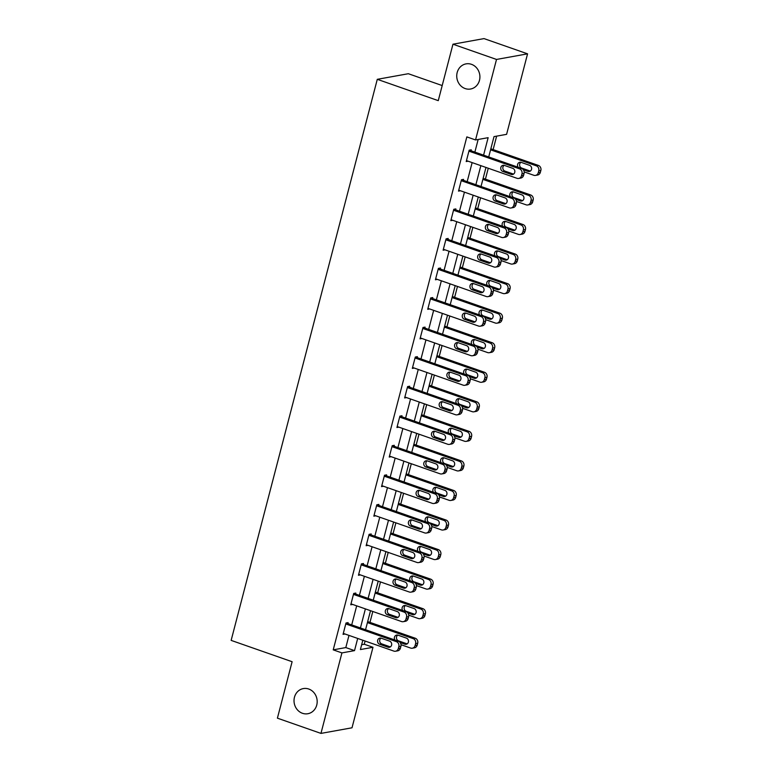 <?xml version="1.0" encoding="UTF-8"?>
<svg xmlns="http://www.w3.org/2000/svg" width="772" height="772" viewBox="0 0 772 772"><rect width="100%" height="100%" fill="white"/><g stroke="black" fill="none" stroke-linecap="round" stroke-linejoin="round"><path stroke-width="1.16" d="M308.761 689.029A12.777 11.551 79.8 0 1 317.176 702.105A12.777 11.551 79.8 0 1 307.864 713.724A12.777 11.551 79.8 0 1 302.441 713.28A12.777 11.551 79.8 0 1 294.026 700.204A12.777 11.551 79.8 0 1 303.328 688.585A12.777 11.551 79.8 0 1 308.761 689.029M471.48 64.327A12.777 11.551 79.8 0 1 479.904 77.393A12.777 11.551 79.8 0 1 470.592 89.012A12.777 11.551 79.8 0 1 465.169 88.568A12.777 11.551 79.8 0 1 456.744 75.492A12.777 11.551 79.8 0 1 466.056 63.873A12.777 11.551 79.8 0 1 471.48 64.327M442.192 85.557L408.34 73.716L377.286 79.323L231.146 640.384L292.115 661.72L277.409 718.163L320.959 733.4L341.928 652.9L354.522 650.622L357.697 638.444M377.286 79.323L438.264 100.649L452.961 44.207L484.015 38.6L527.566 53.837L506.596 134.338L494.012 136.615L488.715 156.948M361.653 644.716L364.278 644.244L365.108 641.04M369.971 622.386L372.808 611.492M377.662 592.838L380.5 581.934M385.363 563.29L388.2 552.385M393.054 533.741L395.901 522.837M400.755 504.193L403.592 493.289M408.456 474.645L411.293 463.74M416.147 445.087L418.993 434.192M423.847 415.539L426.684 404.644M431.548 385.99L434.385 375.086M439.239 356.442L442.076 345.538M446.94 326.894L449.777 315.989M454.631 297.345L457.478 286.441M462.332 267.797L465.169 256.893M470.032 238.239L472.869 227.344M477.723 208.691L480.57 197.796M485.424 179.143L488.261 168.238M493.125 149.594L496.628 136.142M364.278 644.244L372.982 647.293L352.013 727.793L320.959 733.4M483.581 155.153L488.136 137.677L475.542 139.944L466.838 136.895L333.224 649.85L345.808 647.573L348.983 635.395M351.714 624.905L356.683 605.846M359.414 595.357L364.374 576.298M367.105 565.808L372.075 546.75M374.806 536.26L379.776 517.192M382.507 506.702L387.467 487.643M390.198 477.154L395.167 458.095M397.898 447.606L402.859 428.547M405.599 418.057L410.559 398.999M413.29 388.509L418.26 369.45M420.991 358.961L425.951 339.902M428.682 329.403L433.652 310.344M436.383 299.854L441.352 280.796M444.083 270.306L449.043 251.247M451.774 240.758L456.744 221.699M459.475 211.21L464.435 192.151M467.176 181.661L472.136 162.602M474.867 152.113L478.157 139.471M471.017 150.762L471.267 149.816L469.173 150.193L466.211 161.56L468.16 161.203M463.325 180.31L463.567 179.365L461.473 179.741L458.51 191.109L460.459 190.761M455.625 209.859L455.876 208.913L453.772 209.289L450.819 220.657L452.759 220.31M447.934 239.416L448.175 238.461L446.081 238.847L443.118 250.205L445.068 249.858M440.233 268.965L440.474 268.019L438.38 268.395L435.418 279.763L437.367 279.406M432.532 298.513L432.783 297.567L430.68 297.944L427.727 309.311L429.676 308.954M424.841 328.061L425.082 327.116L422.988 327.492L420.026 338.86L421.975 338.503M417.141 357.61L417.391 356.664L415.288 357.04L412.325 368.408L414.274 368.061M409.44 387.158L409.691 386.212L407.597 386.589L404.634 397.956L406.583 397.609M401.749 416.706L401.99 415.761L399.896 416.137L396.933 427.505L398.883 427.157M394.048 446.264L394.299 445.309L392.195 445.695L389.233 457.053L391.182 456.706M386.357 475.813L386.598 474.867L384.504 475.243L381.542 486.611L383.491 486.254M378.656 505.361L378.898 504.415L376.804 504.791L373.841 516.159L375.79 515.802M370.956 534.909L371.207 533.963L369.103 534.34L366.15 545.707L368.099 545.35M363.265 564.457L363.506 563.512L361.412 563.888L358.449 575.256L360.399 574.908M355.564 594.006L355.815 593.06L353.711 593.436L350.749 604.804L352.698 604.457M347.863 623.554L348.114 622.608L346.01 622.994L343.058 634.352L345.007 634.005M452.961 44.207L496.512 59.444L527.566 53.837M333.224 649.85L341.928 652.9M475.542 139.944L496.512 59.444M360.428 627.954L365.388 608.896M368.119 598.406L373.088 579.347M375.819 568.848L380.779 549.789M383.52 539.3L388.48 520.241M391.211 509.752L396.181 490.693M398.912 480.203L403.872 461.145M406.612 450.655L411.572 431.596M414.303 421.107L419.273 402.048M422.004 391.558L426.964 372.5M429.695 362L434.665 342.942M437.396 332.452L442.356 313.393M445.097 302.904L450.057 283.845M452.788 273.356L457.757 254.297M460.488 243.807L465.448 224.749M468.189 214.259L473.149 195.2M475.88 184.711L480.85 165.652M362.821 640.239L360.399 649.561L372.982 647.293M485.974 167.447L481.014 186.506M478.283 196.995L473.313 216.054M470.582 226.543L465.622 245.602M462.882 256.092L457.921 275.15M455.19 285.64L450.221 304.699M447.49 315.188L442.53 334.247M439.799 344.737L434.829 363.795M432.098 374.295L427.138 393.353M424.397 403.843L419.437 422.902M416.706 433.391L411.737 452.45M409.006 462.939L404.046 481.998M401.305 492.488L396.345 511.546M393.614 522.036L388.644 541.095M385.913 551.584L380.953 570.643M378.222 581.142L373.252 600.201M370.521 610.691L365.552 629.749M345.808 647.573L354.522 650.622M468.922 151.138L519.479 168.827A3.995 3.609 -100.2 0 1 521.968 173.835L521.476 175.726A3.995 3.609 -100.2 0 1 517.008 178.303L466.452 160.615M518.707 178.438L520.801 178.062A3.995 3.609 79.8 0 0 523.58 175.35L524.072 173.459A3.995 3.609 79.8 0 0 521.573 168.45L469.318 150.164M512.762 168.335A3.194 2.885 79.8 0 1 512.54 174.511A3.194 2.885 79.8 0 1 511.18 174.404L502.823 171.471A3.194 2.885 79.8 0 1 503.045 165.305A3.194 2.885 79.8 0 1 504.396 165.411L512.762 168.335M513.544 174.105A3.194 2.885 79.8 0 1 513.284 174.018L504.917 171.095A3.194 2.885 79.8 0 1 504.135 165.333M490.567 149.816L536.26 165.797A3.995 3.609 -100.2 0 1 538.759 170.805L538.267 172.706A3.995 3.609 -100.2 0 1 533.79 175.273L524.178 171.905M490.838 148.793L538.364 165.42A3.995 3.609 79.8 0 1 540.854 170.429L540.361 172.32A3.995 3.609 79.8 0 1 537.592 175.032L535.488 175.408M520.917 162.303A3.194 2.885 -100.2 0 0 521.708 168.064L530.065 170.998A3.194 2.885 -100.2 0 0 530.335 171.075M523.329 169.753L527.971 171.374A3.194 2.885 -100.2 0 0 531.647 168.576A3.194 2.885 -100.2 0 0 529.544 165.314L521.187 162.381A3.194 2.885 -100.2 0 0 518.07 167.225M461.222 180.687L511.778 198.375A3.995 3.609 -100.2 0 1 514.277 203.383L513.785 205.275A3.995 3.609 -100.2 0 1 509.308 207.851L458.761 190.163M511.006 207.986L513.1 207.61A3.995 3.609 79.8 0 0 515.879 204.898L516.371 203.007A3.995 3.609 79.8 0 0 513.872 197.999L461.617 179.722M505.062 197.893A3.194 2.885 79.8 0 1 504.84 204.059A3.194 2.885 79.8 0 1 503.489 203.953L495.122 201.029A3.194 2.885 79.8 0 1 495.344 194.853A3.194 2.885 79.8 0 1 496.705 194.959L505.062 197.893M505.853 203.654A3.194 2.885 79.8 0 1 505.583 203.576L497.216 200.643A3.194 2.885 79.8 0 1 496.435 194.882M453.531 210.245L504.077 227.923A3.995 3.609 -100.2 0 1 506.577 232.932L506.085 234.833A3.995 3.609 -100.2 0 1 501.617 237.4L451.06 219.711M503.305 237.535L505.409 237.158A3.995 3.609 79.8 0 0 508.179 234.447L508.68 232.555A3.995 3.609 79.8 0 0 506.181 227.547L453.926 209.27M497.361 227.441A3.194 2.885 79.8 0 1 497.139 233.607A3.194 2.885 79.8 0 1 495.788 233.501L487.421 230.577A3.194 2.885 79.8 0 1 487.643 224.401A3.194 2.885 79.8 0 1 489.004 224.517L497.361 227.441M498.152 233.202A3.194 2.885 79.8 0 1 497.882 233.125L489.525 230.191A3.194 2.885 79.8 0 1 488.734 224.43M482.876 179.365L528.559 195.345A3.995 3.609 -100.2 0 1 531.059 200.353L530.567 202.254A3.995 3.609 -100.2 0 1 526.099 204.821L516.487 201.453M483.137 178.342L530.663 194.969A3.995 3.609 79.8 0 1 533.163 199.977L532.67 201.868A3.995 3.609 79.8 0 1 529.891 204.58L527.797 204.956M513.216 191.852A3.194 2.885 -100.2 0 0 514.007 197.622L522.364 200.546A3.194 2.885 -100.2 0 0 522.634 200.624M515.638 199.301L520.27 200.923A3.194 2.885 -100.2 0 0 523.956 198.124A3.194 2.885 -100.2 0 0 521.853 194.862L513.486 191.939A3.194 2.885 -100.2 0 0 510.369 196.773M475.176 208.913L520.868 224.903A3.995 3.609 -100.2 0 1 523.368 229.911L522.866 231.803A3.995 3.609 -100.2 0 1 518.398 234.37L508.787 231.011M475.436 207.89L522.962 224.517A3.995 3.609 79.8 0 1 525.462 229.525L524.97 231.426A3.995 3.609 79.8 0 1 522.19 234.128L520.096 234.514M505.525 221.41A3.194 2.885 -100.2 0 0 506.307 227.171L514.673 230.095A3.194 2.885 -100.2 0 0 514.934 230.172M507.937 228.85L512.569 230.471A3.194 2.885 -100.2 0 0 516.256 227.682A3.194 2.885 -100.2 0 0 514.152 224.411L505.785 221.487A3.194 2.885 -100.2 0 0 502.678 226.321M445.83 239.793L496.386 257.481A3.995 3.609 -100.2 0 1 498.886 262.48L498.384 264.381A3.995 3.609 -100.2 0 1 493.916 266.948L443.36 249.26M495.614 267.083L497.708 266.707A3.995 3.609 79.8 0 0 500.488 264.005L500.98 262.104A3.995 3.609 79.8 0 0 498.48 257.095L446.226 238.818M489.67 256.989A3.194 2.885 79.8 0 1 489.448 263.165A3.194 2.885 79.8 0 1 488.087 263.049L479.73 260.125A3.194 2.885 79.8 0 1 479.952 253.949A3.194 2.885 79.8 0 1 481.303 254.065L489.67 256.989M490.452 262.75A3.194 2.885 79.8 0 1 490.191 262.673L481.825 259.749A3.194 2.885 79.8 0 1 481.043 253.988M438.129 269.341L488.686 287.03A3.995 3.609 -100.2 0 1 491.185 292.038L490.693 293.929A3.995 3.609 -100.2 0 1 486.215 296.496L435.669 278.808M487.914 296.641L490.017 296.255A3.995 3.609 79.8 0 0 492.787 293.553L493.279 291.652A3.995 3.609 79.8 0 0 490.789 286.653L438.535 268.367M481.969 286.537A3.194 2.885 79.8 0 1 481.747 292.713A3.194 2.885 79.8 0 1 480.396 292.598L472.03 289.674A3.194 2.885 79.8 0 1 472.252 283.498A3.194 2.885 79.8 0 1 473.612 283.613L481.969 286.537M482.761 292.298A3.194 2.885 79.8 0 1 482.49 292.221L474.133 289.297A3.194 2.885 79.8 0 1 473.342 283.536M430.438 298.889L480.985 316.578A3.995 3.609 -100.2 0 1 483.484 321.586L482.992 323.478A3.995 3.609 -100.2 0 1 478.524 326.045L427.968 308.366M480.223 326.189L482.317 325.813A3.995 3.609 79.8 0 0 485.096 323.101L485.588 321.21A3.995 3.609 79.8 0 0 483.089 316.202L430.834 297.915M474.278 316.086A3.194 2.885 79.8 0 1 474.056 322.262A3.194 2.885 79.8 0 1 472.696 322.146L464.339 319.222A3.194 2.885 79.8 0 1 464.561 313.046A3.194 2.885 79.8 0 1 465.912 313.162L474.278 316.086M475.06 321.847A3.194 2.885 79.8 0 1 474.79 321.77L466.433 318.846A3.194 2.885 79.8 0 1 465.641 313.085M467.475 238.461L513.168 254.451A3.995 3.609 -100.2 0 1 515.667 259.46L515.175 261.351A3.995 3.609 -100.2 0 1 510.707 263.918L501.096 260.56M467.745 237.448L515.271 254.075A3.995 3.609 79.8 0 1 517.761 259.074L517.269 260.975A3.995 3.609 79.8 0 1 514.499 263.677L512.396 264.063M497.824 250.958A3.194 2.885 -100.2 0 0 498.616 256.719L506.972 259.643A3.194 2.885 -100.2 0 0 507.243 259.72M500.237 258.398L504.878 260.019A3.194 2.885 -100.2 0 0 508.555 257.23A3.194 2.885 -100.2 0 0 506.451 253.959L498.094 251.035A3.194 2.885 -100.2 0 0 494.977 255.87M459.784 268.009L505.477 284A3.995 3.609 -100.2 0 1 507.966 289.008L507.474 290.899A3.995 3.609 -100.2 0 1 503.006 293.466L493.395 290.108M460.044 266.996L507.571 283.623A3.995 3.609 79.8 0 1 510.07 288.632L509.578 290.523A3.995 3.609 79.8 0 1 506.799 293.235L504.705 293.611M490.133 280.506A3.194 2.885 -100.2 0 0 490.915 286.267L499.281 289.191A3.194 2.885 -100.2 0 0 499.542 289.268M492.546 287.946L497.178 289.568A3.194 2.885 -100.2 0 0 500.864 286.779A3.194 2.885 -100.2 0 0 498.76 283.507L490.394 280.583A3.194 2.885 -100.2 0 0 487.277 285.418M452.083 297.558L497.776 313.548A3.995 3.609 -100.2 0 1 500.275 318.556L499.783 320.448A3.995 3.609 -100.2 0 1 495.306 323.024L485.694 319.656M452.353 296.545L499.87 313.171A3.995 3.609 79.8 0 1 502.369 318.18L501.877 320.071A3.995 3.609 79.8 0 1 499.098 322.783L497.004 323.159M482.432 310.055A3.194 2.885 -100.2 0 0 483.214 315.816L491.581 318.74A3.194 2.885 -100.2 0 0 491.851 318.817M484.845 317.495L489.477 319.116A3.194 2.885 -100.2 0 0 493.163 316.327A3.194 2.885 -100.2 0 0 491.06 313.056L482.703 310.132A3.194 2.885 -100.2 0 0 479.586 314.976M444.382 327.116L490.075 343.096A3.995 3.609 -100.2 0 1 492.575 348.104L492.082 349.996A3.995 3.609 -100.2 0 1 487.615 352.572L478.003 349.205M444.653 326.093L492.179 342.72A3.995 3.609 79.8 0 1 494.678 347.728L494.177 349.62A3.995 3.609 79.8 0 1 491.407 352.331L489.303 352.707M474.732 339.603A3.194 2.885 -100.2 0 0 475.523 345.364L483.88 348.288A3.194 2.885 -100.2 0 0 484.15 348.375M477.144 347.053L481.786 348.674A3.194 2.885 -100.2 0 0 485.472 345.875A3.194 2.885 -100.2 0 0 483.359 342.604L475.002 339.68A3.194 2.885 -100.2 0 0 471.885 344.524M436.691 356.664L482.384 372.644A3.995 3.609 -100.2 0 1 484.874 377.653L484.382 379.554A3.995 3.609 -100.2 0 1 479.914 382.121L470.302 378.753M436.952 355.641L484.478 372.268A3.995 3.609 79.8 0 1 486.978 377.276L486.485 379.168A3.995 3.609 79.8 0 1 483.706 381.879L481.612 382.256M467.041 369.151A3.194 2.885 -100.2 0 0 467.822 374.912L476.189 377.846A3.194 2.885 -100.2 0 0 476.449 377.923M469.453 376.601L474.085 378.222A3.194 2.885 -100.2 0 0 477.772 375.424A3.194 2.885 -100.2 0 0 475.668 372.162L467.301 369.228A3.194 2.885 -100.2 0 0 464.194 374.073M428.991 386.212L474.683 402.193A3.995 3.609 -100.2 0 1 477.183 407.201L476.691 409.102A3.995 3.609 -100.2 0 1 472.213 411.669L462.602 408.301M429.261 385.189L476.778 401.816A3.995 3.609 79.8 0 1 479.277 406.825L478.785 408.716A3.995 3.609 79.8 0 1 476.015 411.428L473.911 411.804M459.34 398.699A3.194 2.885 -100.2 0 0 460.122 404.47L468.488 407.394A3.194 2.885 -100.2 0 0 468.758 407.471M461.752 406.149L466.394 407.77A3.194 2.885 -100.2 0 0 470.071 404.982A3.194 2.885 -100.2 0 0 467.967 401.71L459.61 398.786A3.194 2.885 -100.2 0 0 456.493 403.621M421.3 415.761L466.983 431.751A3.995 3.609 -100.2 0 1 469.482 436.759L468.99 438.65A3.995 3.609 -100.2 0 1 464.522 441.217L454.911 437.859M421.56 414.738L469.087 431.365A3.995 3.609 79.8 0 1 471.586 436.373L471.094 438.274A3.995 3.609 79.8 0 1 468.315 440.976L466.211 441.362M451.639 428.257A3.194 2.885 -100.2 0 0 452.431 434.018L460.787 436.942A3.194 2.885 -100.2 0 0 461.058 437.02M454.061 435.697L458.693 437.319A3.194 2.885 -100.2 0 0 462.38 434.53A3.194 2.885 -100.2 0 0 460.276 431.258L451.909 428.335A3.194 2.885 -100.2 0 0 448.793 433.169M413.599 445.309L459.292 461.299A3.995 3.609 -100.2 0 1 461.791 466.307L461.289 468.199A3.995 3.609 -100.2 0 1 456.821 470.766L447.21 467.407M413.86 444.296L461.386 460.923A3.995 3.609 79.8 0 1 463.885 465.921L463.393 467.822A3.995 3.609 79.8 0 1 460.614 470.524L458.52 470.91M443.948 457.806A3.194 2.885 -100.2 0 0 444.73 463.567L453.096 466.491A3.194 2.885 -100.2 0 0 453.357 466.568M446.361 465.246L450.993 466.867A3.194 2.885 -100.2 0 0 454.679 464.078A3.194 2.885 -100.2 0 0 452.575 460.807L444.209 457.883A3.194 2.885 -100.2 0 0 441.101 462.717M405.898 474.857L451.591 490.847A3.995 3.609 -100.2 0 1 454.09 495.856L453.598 497.747A3.995 3.609 -100.2 0 1 449.13 500.314L439.519 496.956M406.168 473.844L453.695 490.471A3.995 3.609 79.8 0 1 456.184 495.479L455.692 497.371A3.995 3.609 79.8 0 1 452.923 500.082L450.819 500.459M436.248 487.354A3.194 2.885 -100.2 0 0 437.039 493.115L445.396 496.039A3.194 2.885 -100.2 0 0 445.666 496.116M438.66 494.794L443.302 496.415A3.194 2.885 -100.2 0 0 446.978 493.626A3.194 2.885 -100.2 0 0 444.875 490.355L436.518 487.431A3.194 2.885 -100.2 0 0 433.401 492.266M398.207 504.406L443.9 520.396A3.995 3.609 -100.2 0 1 446.39 525.404L445.898 527.295A3.995 3.609 -100.2 0 1 441.43 529.872L431.818 526.504M398.468 503.392L445.994 520.019A3.995 3.609 79.8 0 1 448.493 525.028L448.001 526.919A3.995 3.609 79.8 0 1 445.222 529.631L443.128 530.007M428.547 516.902A3.194 2.885 -100.2 0 0 429.338 522.663L437.695 525.587A3.194 2.885 -100.2 0 0 437.965 525.664M430.969 524.342L435.601 525.964A3.194 2.885 -100.2 0 0 439.287 523.175A3.194 2.885 -100.2 0 0 437.184 519.903L428.817 516.979A3.194 2.885 -100.2 0 0 425.7 521.824M390.507 533.963L436.199 549.944A3.995 3.609 -100.2 0 1 438.699 554.952L438.207 556.844A3.995 3.609 -100.2 0 1 433.729 559.42L424.118 556.052M390.777 532.941L438.293 549.567A3.995 3.609 79.8 0 1 440.793 554.576L440.301 556.467A3.995 3.609 79.8 0 1 437.521 559.179L435.427 559.555M420.856 546.451A3.194 2.885 -100.2 0 0 421.637 552.212L430.004 555.136A3.194 2.885 -100.2 0 0 430.274 555.222M423.268 553.9L427.9 555.522A3.194 2.885 -100.2 0 0 431.587 552.723A3.194 2.885 -100.2 0 0 429.483 549.461L421.126 546.528A3.194 2.885 -100.2 0 0 418.009 551.372M382.806 563.512L428.499 579.492A3.995 3.609 -100.2 0 1 430.998 584.5L430.506 586.402A3.995 3.609 -100.2 0 1 426.038 588.968L416.426 585.601M383.076 562.489L430.602 579.116A3.995 3.609 79.8 0 1 433.092 584.124L432.6 586.016A3.995 3.609 79.8 0 1 429.83 588.727L427.727 589.104M413.155 575.999A3.194 2.885 -100.2 0 0 413.946 581.76L422.303 584.693A3.194 2.885 -100.2 0 0 422.573 584.771M415.568 583.449L420.209 585.07A3.194 2.885 -100.2 0 0 423.896 582.271A3.194 2.885 -100.2 0 0 421.782 579.01L413.425 576.076A3.194 2.885 -100.2 0 0 410.308 580.92M422.738 328.438L473.294 346.126A3.995 3.609 -100.2 0 1 475.793 351.135L475.301 353.026A3.995 3.609 -100.2 0 1 470.823 355.593L420.277 337.914M472.522 355.738L474.616 355.361A3.995 3.609 79.8 0 0 477.395 352.65L477.887 350.758A3.995 3.609 79.8 0 0 475.388 345.75L423.133 327.463M466.577 345.634A3.194 2.885 79.8 0 1 466.356 351.81A3.194 2.885 79.8 0 1 464.995 351.694L456.638 348.77A3.194 2.885 79.8 0 1 456.86 342.604A3.194 2.885 79.8 0 1 458.211 342.71L466.577 345.634M467.359 351.395A3.194 2.885 79.8 0 1 467.099 351.318L458.732 348.394A3.194 2.885 79.8 0 1 457.95 342.633M415.046 357.986L465.593 375.675A3.995 3.609 -100.2 0 1 468.093 380.683L467.6 382.574A3.995 3.609 -100.2 0 1 463.132 385.151L412.576 367.462M464.821 385.286L466.925 384.91A3.995 3.609 79.8 0 0 469.694 382.198L470.187 380.307A3.995 3.609 79.8 0 0 467.697 375.298L415.442 357.011M458.877 375.182A3.194 2.885 79.8 0 1 458.655 381.358A3.194 2.885 79.8 0 1 457.304 381.252L448.937 378.319A3.194 2.885 79.8 0 1 449.159 372.152A3.194 2.885 79.8 0 1 450.52 372.258L458.877 375.182M459.668 380.953A3.194 2.885 79.8 0 1 459.398 380.866L451.041 377.942A3.194 2.885 79.8 0 1 450.25 372.181M407.346 387.534L457.902 405.223A3.995 3.609 -100.2 0 1 460.392 410.231L459.9 412.132A3.995 3.609 -100.2 0 1 455.432 414.699L404.875 397.011M457.13 414.834L459.224 414.458A3.995 3.609 79.8 0 0 462.003 411.746L462.496 409.855A3.995 3.609 79.8 0 0 459.996 404.846L407.741 386.569M451.186 404.74A3.194 2.885 79.8 0 1 450.964 410.907A3.194 2.885 79.8 0 1 449.603 410.8L441.246 407.877A3.194 2.885 79.8 0 1 441.468 401.701A3.194 2.885 79.8 0 1 442.819 401.807L451.186 404.74M451.967 410.501A3.194 2.885 79.8 0 1 451.707 410.424L443.34 407.491A3.194 2.885 79.8 0 1 442.559 401.729M399.645 417.092L450.201 434.771A3.995 3.609 -100.2 0 1 452.701 439.779L452.209 441.68A3.995 3.609 -100.2 0 1 447.731 444.247L397.184 426.559M449.429 444.382L451.523 444.006A3.995 3.609 79.8 0 0 454.303 441.294L454.795 439.403A3.995 3.609 79.8 0 0 452.295 434.395L400.041 416.118M443.485 434.289A3.194 2.885 79.8 0 1 443.263 440.455A3.194 2.885 79.8 0 1 441.902 440.349L433.546 437.425A3.194 2.885 79.8 0 1 433.767 431.249A3.194 2.885 79.8 0 1 435.128 431.365L443.485 434.289M444.276 440.05A3.194 2.885 79.8 0 1 444.006 439.972L435.64 437.048A3.194 2.885 79.8 0 1 434.858 431.278M391.954 446.641L442.501 464.329A3.995 3.609 -100.2 0 1 445 469.337L444.508 471.229A3.995 3.609 -100.2 0 1 440.04 473.796L389.484 456.107M441.729 473.94L443.832 473.554A3.995 3.609 79.8 0 0 446.602 470.852L447.104 468.951A3.995 3.609 79.8 0 0 444.604 463.943L392.35 445.666M435.784 463.837A3.194 2.885 79.8 0 1 435.562 470.013A3.194 2.885 79.8 0 1 434.211 469.897L425.845 466.973A3.194 2.885 79.8 0 1 426.067 460.797A3.194 2.885 79.8 0 1 427.427 460.913L435.784 463.837M436.576 469.598A3.194 2.885 79.8 0 1 436.305 469.521L427.949 466.597A3.194 2.885 79.8 0 1 427.157 460.836M384.253 476.189L434.81 493.877A3.995 3.609 -100.2 0 1 437.299 498.886L436.807 500.777A3.995 3.609 -100.2 0 1 432.339 503.344L381.783 485.656M434.038 503.489L436.132 503.103A3.995 3.609 79.8 0 0 438.911 500.401L439.403 498.5A3.995 3.609 79.8 0 0 436.904 493.501L384.649 475.214M428.093 493.385A3.194 2.885 79.8 0 1 427.871 499.561A3.194 2.885 79.8 0 1 426.511 499.445L418.154 496.521A3.194 2.885 79.8 0 1 418.376 490.345A3.194 2.885 79.8 0 1 419.727 490.461L428.093 493.385M428.875 499.146A3.194 2.885 79.8 0 1 428.614 499.069L420.248 496.145A3.194 2.885 79.8 0 1 419.466 490.384M376.553 505.737L427.109 523.426A3.995 3.609 -100.2 0 1 429.608 528.434L429.116 530.325A3.995 3.609 -100.2 0 1 424.639 532.892L374.092 515.213M426.337 533.037L428.441 532.661A3.995 3.609 79.8 0 0 431.21 529.949L431.702 528.058A3.995 3.609 79.8 0 0 429.213 523.049L376.948 504.763M420.393 522.933A3.194 2.885 79.8 0 1 420.171 529.109A3.194 2.885 79.8 0 1 418.82 528.994L410.453 526.07A3.194 2.885 79.8 0 1 410.675 519.894A3.194 2.885 79.8 0 1 412.036 520.01L420.393 522.933M421.184 528.695A3.194 2.885 79.8 0 1 420.914 528.617L412.557 525.693A3.194 2.885 79.8 0 1 411.765 519.932M368.862 535.286L419.408 552.974A3.995 3.609 -100.2 0 1 421.908 557.982L421.415 559.874A3.995 3.609 -100.2 0 1 416.948 562.45L366.391 544.762M418.646 562.585L420.74 562.209A3.995 3.609 79.8 0 0 423.519 559.497L424.011 557.606A3.995 3.609 79.8 0 0 421.512 552.598L369.257 534.311M412.702 552.482A3.194 2.885 79.8 0 1 412.48 558.658A3.194 2.885 79.8 0 1 411.119 558.542L402.752 555.618A3.194 2.885 79.8 0 1 402.984 549.452A3.194 2.885 79.8 0 1 404.335 549.558L412.702 552.482M413.483 558.243A3.194 2.885 79.8 0 1 413.213 558.166L404.856 555.242A3.194 2.885 79.8 0 1 404.065 549.481M361.161 564.834L411.717 582.522A3.995 3.609 -100.2 0 1 414.217 587.531L413.715 589.422A3.995 3.609 -100.2 0 1 409.247 591.999L358.7 574.31M410.945 592.134L413.039 591.757A3.995 3.609 79.8 0 0 415.818 589.046L416.311 587.154A3.995 3.609 79.8 0 0 413.811 582.146L361.557 563.859M405.001 582.03A3.194 2.885 79.8 0 1 404.779 588.206A3.194 2.885 79.8 0 1 403.418 588.1L395.061 585.166A3.194 2.885 79.8 0 1 395.283 579A3.194 2.885 79.8 0 1 396.634 579.106L405.001 582.03M405.782 587.801A3.194 2.885 79.8 0 1 405.522 587.714L397.155 584.79A3.194 2.885 79.8 0 1 396.374 579.029M353.47 594.392L404.017 612.071A3.995 3.609 -100.2 0 1 406.516 617.079L406.024 618.98A3.995 3.609 -100.2 0 1 401.556 621.547L350.999 603.858M403.245 621.682L405.348 621.306A3.995 3.609 79.8 0 0 408.118 618.594L408.61 616.703A3.995 3.609 79.8 0 0 406.12 611.694L353.865 593.417M397.3 611.588A3.194 2.885 79.8 0 1 397.078 617.754A3.194 2.885 79.8 0 1 395.727 617.648L387.361 614.724A3.194 2.885 79.8 0 1 387.583 608.548A3.194 2.885 79.8 0 1 388.943 608.654L397.3 611.588M398.091 617.349A3.194 2.885 79.8 0 1 397.821 617.272L389.464 614.338A3.194 2.885 79.8 0 1 388.673 608.577M375.115 593.06L420.808 609.05A3.995 3.609 -100.2 0 1 423.297 614.049L422.805 615.95A3.995 3.609 -100.2 0 1 418.337 618.517L408.726 615.149M375.375 592.037L422.902 608.664A3.995 3.609 79.8 0 1 425.401 613.672L424.909 615.564A3.995 3.609 79.8 0 1 422.13 618.276L420.036 618.652M405.464 605.547A3.194 2.885 -100.2 0 0 406.246 611.318L414.612 614.242A3.194 2.885 -100.2 0 0 414.873 614.319M407.877 612.997L412.509 614.618A3.194 2.885 -100.2 0 0 416.195 611.829A3.194 2.885 -100.2 0 0 414.091 608.558L405.725 605.634A3.194 2.885 -100.2 0 0 402.617 610.469M345.769 623.94L396.325 641.619A3.995 3.609 -100.2 0 1 398.815 646.627L398.323 648.528A3.995 3.609 -100.2 0 1 393.855 651.095L343.299 633.407M395.553 651.23L397.648 650.854A3.995 3.609 79.8 0 0 400.427 648.142L400.919 646.251A3.995 3.609 79.8 0 0 398.42 641.242L346.165 622.965M389.609 641.136A3.194 2.885 79.8 0 1 389.387 647.303A3.194 2.885 79.8 0 1 388.026 647.197L379.67 644.273A3.194 2.885 79.8 0 1 379.892 638.097A3.194 2.885 79.8 0 1 381.243 638.212L389.609 641.136M390.391 646.897A3.194 2.885 79.8 0 1 390.13 646.82L381.764 643.896A3.194 2.885 79.8 0 1 380.982 638.126M367.414 622.608L413.107 638.598A3.995 3.609 -100.2 0 1 415.606 643.607L415.114 645.498A3.995 3.609 -100.2 0 1 410.636 648.065L401.025 644.707M367.684 621.585L415.201 638.212A3.995 3.609 79.8 0 1 417.7 643.221L417.208 645.122A3.995 3.609 79.8 0 1 414.429 647.824L412.335 648.21M397.763 635.105A3.194 2.885 -100.2 0 0 398.545 640.866L406.912 643.79A3.194 2.885 -100.2 0 0 407.182 643.867M400.176 642.545L404.817 644.166A3.194 2.885 -100.2 0 0 408.494 641.378A3.194 2.885 -100.2 0 0 406.39 638.106L398.034 635.182A3.194 2.885 -100.2 0 0 394.917 640.017M521.573 168.45L519.479 168.827M524.072 173.459L521.968 173.835M523.58 175.35L521.476 175.726M511.18 174.404L513.284 174.018M502.823 171.471L504.917 171.095M536.26 165.797L538.364 165.42M538.267 172.706L540.361 172.32M538.759 170.805L540.854 170.429M530.065 170.998L527.971 171.374M521.708 168.064L520.897 168.209M513.872 197.999L511.778 198.375M516.371 203.007L514.277 203.383M515.879 204.898L513.785 205.275M503.489 203.953L505.583 203.576M495.122 201.029L497.216 200.643M506.181 227.547L504.077 227.923M508.68 232.555L506.577 232.932M508.179 234.447L506.085 234.833M495.788 233.501L497.882 233.125M487.421 230.577L489.525 230.191M528.559 195.345L530.663 194.969M530.567 202.254L532.67 201.868M531.059 200.353L533.163 199.977M522.364 200.546L520.27 200.923M514.007 197.622L513.197 197.767M520.868 224.903L522.962 224.517M522.866 231.803L524.97 231.426M523.368 229.911L525.462 229.525M514.673 230.095L512.569 230.471M506.307 227.171L505.506 227.315M498.48 257.095L496.386 257.481M500.98 262.104L498.886 262.48M500.488 264.005L498.384 264.381M488.087 263.049L490.191 262.673M479.73 260.125L481.825 259.749M490.789 286.653L488.686 287.03M493.279 291.652L491.185 292.038M492.787 293.553L490.693 293.929M480.396 292.598L482.49 292.221M472.03 289.674L474.133 289.297M483.089 316.202L480.985 316.578M485.588 321.21L483.484 321.586M485.096 323.101L482.992 323.478M472.696 322.146L474.79 321.77M464.339 319.222L466.433 318.846M513.168 254.451L515.271 254.075M515.175 261.351L517.269 260.975M515.667 259.46L517.761 259.074M506.972 259.643L504.878 260.019M498.616 256.719L497.805 256.864M505.477 284L507.571 283.623M507.474 290.899L509.578 290.523M507.966 289.008L510.07 288.632M499.281 289.191L497.178 289.568M490.915 286.267L490.114 286.412M497.776 313.548L499.87 313.171M499.783 320.448L501.877 320.071M500.275 318.556L502.369 318.18M491.581 318.74L489.477 319.116M483.214 315.816L482.413 315.96M490.075 343.096L492.179 342.72M492.082 349.996L494.177 349.62M492.575 348.104L494.678 347.728M483.88 348.288L481.786 348.674M475.523 345.364L474.712 345.509M482.384 372.644L484.478 372.268M484.382 379.554L486.485 379.168M484.874 377.653L486.978 377.276M476.189 377.846L474.085 378.222M467.822 374.912L467.021 375.057M474.683 402.193L476.778 401.816M476.691 409.102L478.785 408.716M477.183 407.201L479.277 406.825M468.488 407.394L466.394 407.77M460.122 404.47L459.321 404.615M466.983 431.751L469.087 431.365M468.99 438.65L471.094 438.274M469.482 436.759L471.586 436.373M460.787 436.942L458.693 437.319M452.431 434.018L451.62 434.163M459.292 461.299L461.386 460.923M461.289 468.199L463.393 467.822M461.791 466.307L463.885 465.921M453.096 466.491L450.993 466.867M444.73 463.567L443.929 463.711M451.591 490.847L453.695 490.471M453.598 497.747L455.692 497.371M454.09 495.856L456.184 495.479M445.396 496.039L443.302 496.415M437.039 493.115L436.228 493.26M443.9 520.396L445.994 520.019M445.898 527.295L448.001 526.919M446.39 525.404L448.493 525.028M437.695 525.587L435.601 525.964M429.338 522.663L428.528 522.808M436.199 549.944L438.293 549.567M438.207 556.844L440.301 556.467M438.699 554.952L440.793 554.576M430.004 555.136L427.9 555.522M421.637 552.212L420.837 552.356M428.499 579.492L430.602 579.116M430.506 586.402L432.6 586.016M430.998 584.5L433.092 584.124M422.303 584.693L420.209 585.07M413.946 581.76L413.136 581.905M475.388 345.75L473.294 346.126M477.887 350.758L475.793 351.135M477.395 352.65L475.301 353.026M464.995 351.694L467.099 351.318M456.638 348.77L458.732 348.394M467.697 375.298L465.593 375.675M470.187 380.307L468.093 380.683M469.694 382.198L467.6 382.574M457.304 381.252L459.398 380.866M448.937 378.319L451.041 377.942M459.996 404.846L457.902 405.223M462.496 409.855L460.392 410.231M462.003 411.746L459.9 412.132M449.603 410.8L451.707 410.424M441.246 407.877L443.34 407.491M452.295 434.395L450.201 434.771M454.795 439.403L452.701 439.779M454.303 441.294L452.209 441.68M441.902 440.349L444.006 439.972M433.546 437.425L435.64 437.048M444.604 463.943L442.501 464.329M447.104 468.951L445 469.337M446.602 470.852L444.508 471.229M434.211 469.897L436.305 469.521M425.845 466.973L427.949 466.597M436.904 493.501L434.81 493.877M439.403 498.5L437.299 498.886M438.911 500.401L436.807 500.777M426.511 499.445L428.614 499.069M418.154 496.521L420.248 496.145M429.213 523.049L427.109 523.426M431.702 528.058L429.608 528.434M431.21 529.949L429.116 530.325M418.82 528.994L420.914 528.617M410.453 526.07L412.557 525.693M421.512 552.598L419.408 552.974M424.011 557.606L421.908 557.982M423.519 559.497L421.415 559.874M411.119 558.542L413.213 558.166M402.752 555.618L404.856 555.242M413.811 582.146L411.717 582.522M416.311 587.154L414.217 587.531M415.818 589.046L413.715 589.422M403.418 588.1L405.522 587.714M395.061 585.166L397.155 584.79M406.12 611.694L404.017 612.071M408.61 616.703L406.516 617.079M408.118 618.594L406.024 618.98M395.727 617.648L397.821 617.272M387.361 614.724L389.464 614.338M420.808 609.05L422.902 608.664M422.805 615.95L424.909 615.564M423.297 614.049L425.401 613.672M414.612 614.242L412.509 614.618M406.246 611.318L405.445 611.463M398.42 641.242L396.325 641.619M400.919 646.251L398.815 646.627M400.427 648.142L398.323 648.528M388.026 647.197L390.13 646.82M379.67 644.273L381.764 643.896M413.107 638.598L415.201 638.212M415.114 645.498L417.208 645.122M415.606 643.607L417.7 643.221M406.912 643.79L404.817 644.166M398.545 640.866L397.744 641.011"/></g></svg>

